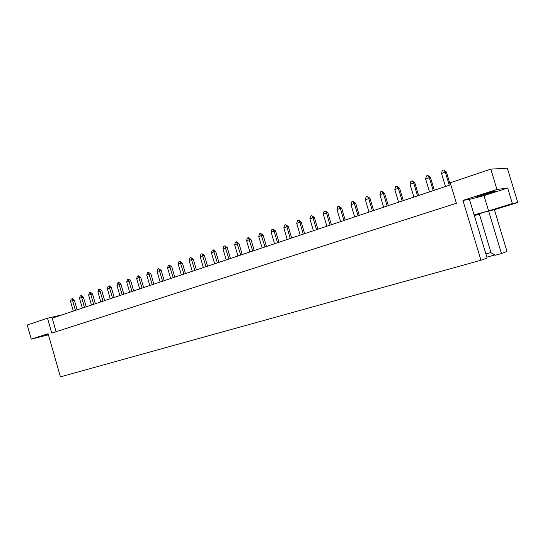 <?xml version="1.0" encoding="UTF-8"?>
<svg xmlns="http://www.w3.org/2000/svg" width="545" height="545" viewBox="0 0 545 545"><rect width="100%" height="100%" fill="white"/><g stroke="black" fill="none" stroke-linecap="round" stroke-linejoin="round"><path stroke-width="0.82" d="M48.362 334.569L44.983 335.325L48.253 334.194M476.78 197.161C479.498 196.834 496.795 191.404 496.216 191.057L495.834 191.05C493.266 191.315 475.608 196.861 476.344 197.161L476.78 197.161M480.956 260.251L487.101 257.976L469.456 199.402L462.937 200.41L496.951 189.476L490.8 169.134L450.231 182.779L456.39 203.265L51.761 333.09L47.51 318.205L27.25 325.018L31.269 339.14L48.117 333.724L60.42 376.84L480.956 260.251L462.937 200.41M474.116 214.859L488.593 210.908L501.455 253.527L495.459 255.196L491.045 252.771L479.293 213.783L488.593 210.908L483.98 195.621L469.456 199.402M450.817 184.721L52.218 318.178L56.081 331.707M517.75 202.508L512.361 203.564L488.593 210.908L494.383 209.716L517.75 202.508L507.347 168.16L490.8 169.134M494.383 209.716L506.993 251.463L501.455 253.527M474.354 215.663L479.389 214.11M494.969 254.931L486.862 257.179M48.43 334.814L31.269 339.14M496.951 189.476L507.661 188.039L483.98 195.621M512.361 203.564L507.661 188.039M47.51 318.205L62.11 314.867M485.895 253.956L490.97 252.533M450.293 184.898L446.444 172.084L445.34 172.152L441.532 173.467L445.456 186.519M449.278 185.239L445.34 172.152L443.814 169.924L446.444 172.084M441.532 173.467L442.288 170.449L443.814 169.924M434.29 190.259L430.482 177.581L429.344 177.67L425.618 178.951L429.487 191.86M433.227 190.614L429.344 177.67L427.866 175.449L430.482 177.581M425.618 178.951L426.374 175.967L427.866 175.449M418.628 195.498L414.874 182.963L413.696 183.066L410.051 184.319L413.873 197.092M417.531 195.866L413.696 183.066L412.265 180.858L414.874 182.963M410.051 184.319L410.807 181.362L412.265 180.858M388.312 205.649L384.654 193.373L383.401 193.509L379.906 194.715L383.632 207.216M387.141 206.044L383.401 193.509L382.059 191.329L384.654 193.373M379.906 194.715L380.662 191.813L382.059 191.329M359.257 215.377L355.687 203.353L354.366 203.517L351.021 204.668L354.659 216.917M358.017 215.793L354.366 203.517L353.112 201.364L355.687 203.353M351.021 204.668L351.777 201.827L353.112 201.364M331.394 224.71L327.906 212.925L326.523 213.115L323.314 214.219L326.864 226.223M330.086 225.146L326.523 213.115L325.351 210.99L327.906 212.925M323.314 214.219L324.064 211.433L325.351 210.99M403.307 200.628L399.601 188.223L398.381 188.338L394.812 189.571L398.593 202.209M402.169 201.01L398.381 188.338L396.998 186.152L399.601 188.223M394.812 189.571L395.575 186.642L396.998 186.152M373.632 210.568L370.014 198.421L368.733 198.564L365.314 199.743L368.992 212.121M372.426 210.97L368.733 198.564L367.432 196.398L370.014 198.421M365.314 199.743L366.07 196.874L367.432 196.398M345.183 220.091L341.654 208.19L340.305 208.367L337.021 209.498L340.618 221.617M343.909 220.514L340.305 208.367L339.085 206.228L341.654 208.19M337.021 209.498L337.777 206.678L339.085 206.228M317.878 229.234L314.431 217.571L313.028 217.768L309.88 218.852L313.389 230.733M316.55 229.677L313.028 217.768L311.89 215.657L314.431 217.571M309.88 218.852L310.63 216.093L311.89 215.657M304.641 233.662L301.228 222.115L299.798 222.326L296.712 223.389L300.186 235.154M303.279 234.118L299.798 222.326L298.694 220.228L301.228 222.115M296.712 223.389L297.468 220.657L298.694 220.228M278.938 242.273L275.606 230.944L274.128 231.175L271.158 232.204L274.551 243.738M277.528 242.743L274.128 231.175L273.093 229.104L275.606 230.944M271.158 232.204L271.907 229.513L273.093 229.104M254.222 250.543L250.966 239.432L249.44 239.691L246.585 240.672L249.903 251.994M252.764 251.034L248.472 237.634L250.966 239.432M246.585 240.672L247.335 238.029L248.472 237.634M291.664 238.008L288.291 226.577L286.834 226.795L283.809 227.837L287.242 239.493M290.274 238.472L286.834 226.795L285.771 224.71L288.291 226.577M283.809 227.837L284.558 225.126L285.771 224.71M266.457 246.449L263.167 235.229L261.661 235.474L258.752 236.476L262.111 247.907M265.027 246.926L260.66 233.41L263.167 235.229M258.752 236.476L259.502 233.812L260.66 233.41M242.218 254.563L238.996 243.56L237.45 243.819L234.65 244.787L237.933 256M240.74 255.06L236.516 241.782L238.996 243.56M234.65 244.787L235.392 242.171L236.516 241.782M230.44 258.507L227.251 247.607L225.691 247.88L222.946 248.82L226.189 259.931M228.941 259.011L224.778 245.85L227.251 247.607M222.946 248.82L223.682 246.231L224.778 245.85M207.536 266.178L204.416 255.469L202.822 255.762L200.178 256.675L203.353 267.575M206.003 266.689L201.97 253.759L204.416 255.469M200.178 256.675L200.914 254.12L201.97 253.759M185.47 273.563L182.411 263.051L180.783 263.358L178.235 264.236L181.349 274.946M183.903 274.087L179.986 261.375L182.411 263.051M178.235 264.236L178.964 261.729L179.986 261.375M164.188 280.689L161.197 270.361L159.535 270.681L157.076 271.526L160.128 282.051M162.594 281.227L158.793 268.726L161.197 270.361M157.076 271.526L157.805 269.067L158.793 268.726M143.655 287.562L140.719 277.419L139.036 277.746L136.666 278.57L139.656 288.904M142.034 288.107L138.335 275.811L140.719 277.419M136.666 278.57L137.388 276.145L138.335 275.811M123.831 294.205L120.956 284.224L119.246 284.572L116.957 285.362L119.886 295.526M122.182 294.756L118.592 282.657L119.069 282.562L120.956 284.224M116.957 285.362L117.672 282.978L118.592 282.657M104.681 300.615L101.854 290.805L100.13 291.159L97.916 291.922L100.791 301.916M103.012 301.174L99.517 289.272L100.001 289.17L101.854 290.805M97.916 291.922L98.631 289.579L99.517 289.272M86.165 306.815L83.392 297.168L81.648 297.529L79.509 298.272L82.329 308.102M84.475 307.38L81.076 295.663L81.566 295.56L83.392 297.168M79.509 298.272L80.217 295.962L81.076 295.663M218.879 262.377L215.725 251.572L214.151 251.858L211.453 252.785L214.662 263.794M217.366 262.888L213.265 249.842L215.725 251.572M211.453 252.785L212.189 250.216L213.265 249.842M196.404 269.904L193.311 259.297L191.704 259.59L189.101 260.49L192.249 271.294M194.851 270.422L190.879 257.601L193.311 259.297M189.101 260.49L189.837 257.962L190.879 257.601M174.734 277.16L171.709 266.737L170.067 267.05L167.56 267.915L170.639 278.529M173.153 277.691L169.291 265.081L171.709 266.737M167.56 267.915L168.289 265.429L169.291 265.081M153.833 284.156L150.87 273.917L149.201 274.244L146.782 275.082L149.8 285.512M152.225 284.694L148.472 272.302L150.87 273.917M146.782 275.082L147.511 272.636L148.472 272.302M133.654 290.914L130.752 280.852L129.056 281.193L126.726 281.997L129.683 292.243M132.026 291.459L128.382 279.265L128.852 279.169L130.752 280.852M126.726 281.997L127.448 279.592L128.382 279.265M114.171 297.441L111.323 287.542L109.606 287.896L107.351 288.673L110.254 298.749M112.515 297.992L108.973 285.996L109.45 285.893L111.323 287.542M107.351 288.673L108.073 286.309L108.973 285.996M95.341 303.742L92.548 294.014L90.811 294.375L88.637 295.124L91.478 305.036M93.665 304.301L90.218 292.495L90.702 292.392L92.548 294.014M88.637 295.124L89.346 292.794L90.218 292.495M77.138 309.839L74.392 300.268L72.642 300.636L70.537 301.365L73.33 311.113M75.442 310.405L72.083 298.783L72.574 298.68L74.392 300.268M70.537 301.365L71.238 299.076L72.083 298.783"/></g></svg>
